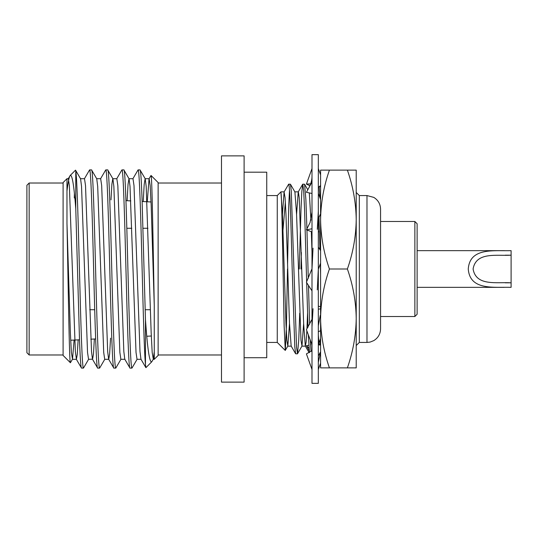 <?xml version="1.0" encoding="UTF-8"?>
<svg xmlns="http://www.w3.org/2000/svg" width="538" height="538" viewBox="0 0 538 538"><rect width="100%" height="100%" fill="white"/><g stroke="black" fill="none" stroke-linecap="round" stroke-linejoin="round"><path stroke-width="0.81" d="M89.752 309.727L94.715 309.727M145.166 309.727L150.358 309.727M126.82 228.273L131.783 228.273M142.98 228.273L147.943 228.273M151.299 336.015L146.793 336.25M95.643 338.933L90.828 339.182M79.51 339.781L70.673 340.238M151.043 201.972L142.14 201.501M130.801 200.909L125.953 200.654M26.9 352.72L26.9 185.28L29.16 183.021L29.16 354.979L26.9 352.72M63.101 183.021L29.16 183.021M63.101 354.979L29.16 354.979M70.404 362.733C69.281 364.872 68.151 280.533 66.974 223.418L70.364 332.854L71.372 352.43L72.502 359.202L70.404 362.733L63.101 355.43L63.101 182.57L66.974 178.697L66.974 180.62M66.974 223.418L66.974 178.697L68.346 178.697L69.355 185.57L75.347 351.556L76.423 359.303L77.277 354.354L78.151 339.848M66.974 191.044C68.118 181.73 69.194 176.531 70.216 175.455L75.528 170.142L75.771 171.084C77.021 177.587 78.205 221.656 79.422 269C80.767 321.926 82.126 369.492 83.464 368.1L88.662 359.202M68.225 178.798L70.216 175.455C72.139 174.225 73.988 185.321 75.771 208.744L79.483 339.075C80.155 357.992 80.828 367.669 81.507 368.1L83.464 368.1M74.405 193.324L74.291 197.95M147.264 201.77L149.033 178.798L151.023 175.455L158.132 182.57L158.132 355.43L154.258 359.303L154.258 351.65L153.31 359.202L151.729 361.832L145.899 367.669L145.462 364.495L145.462 319.707L142.052 198.925C141.38 180.008 140.707 170.331 140.028 169.9L145.226 178.798L146.188 186.444L151.171 332.854L152.18 352.43L153.31 359.202M151.023 175.455C152.079 173.767 153.155 248.206 154.258 305.382L154.258 359.303L153.189 359.303M140.028 169.9L138.071 169.9C139.409 168.508 140.768 216.074 142.113 269C143.236 312.309 144.319 353.466 145.462 364.495M123.868 169.9L121.911 169.9C123.249 168.508 124.608 216.074 125.946 269C127.291 321.926 128.649 369.492 129.988 368.1L131.951 368.1C130.613 369.492 129.248 321.926 127.909 269C126.571 216.074 125.213 168.508 123.868 169.9L129.066 178.798L130.021 186.444L136.02 352.43L137.029 359.303L141.07 359.303M110.983 199.874L111.897 184.11L112.785 178.697L116.827 178.697L117.835 185.57L123.834 351.556L124.789 359.202L129.988 368.1M107.708 169.9L105.744 169.9C107.089 168.508 108.447 216.074 109.786 269C111.124 321.926 112.489 369.492 113.827 368.1L115.791 368.1C114.446 369.492 113.088 321.926 111.749 269C110.411 216.074 109.046 168.508 107.708 169.9L112.906 178.798L113.861 186.444L119.86 352.43L120.868 359.303L124.91 359.303M96.625 178.697L100.667 178.697L101.675 185.57L107.674 351.556L108.629 359.202L113.827 368.1M91.547 169.9L89.584 169.9C90.922 168.508 92.287 216.074 93.625 269C94.964 321.926 96.322 369.492 97.667 368.1L99.624 368.1C98.286 369.492 96.927 321.926 95.589 269C94.244 216.074 92.886 168.508 91.547 169.9L96.746 178.798L97.701 186.444L103.699 352.43L104.708 359.303L108.75 359.303L109.638 353.89L110.552 338.153M80.465 178.697L84.506 178.697L85.515 185.57L91.514 351.556L92.469 359.202L97.667 368.1M131.951 368.1L137.15 359.202M132.873 178.798L138.071 169.9M115.791 368.1L120.983 359.202M116.712 178.798L121.911 169.9M99.624 368.1L104.823 359.202M100.552 178.798L105.744 169.9M84.385 178.798L89.584 169.9M221.488 183.021L158.132 183.021M221.488 354.979L158.132 354.979M380.561 269L380.561 328.866L380.561 316.512L414.865 316.512L414.865 221.488L380.561 221.488L380.561 269L380.561 209.134C380.393 204.023 378.14 200.109 373.802 197.392L366.983 195.556L366.983 342.444L370.157 342.067L373.802 340.608C378.14 337.891 380.393 333.977 380.561 328.866M505.243 255.18L511.1 255.18C496.749 256.108 476.036 251.522 473.09 269C476.043 286.465 496.695 281.905 511.1 282.82L511.1 287.346C493.534 286.808 469.943 290.735 468.262 269C469.882 247.285 493.635 251.179 511.1 250.654L511.1 282.82L505.182 282.82M414.865 221.488L417.125 223.747L417.125 314.253L414.865 316.512M244.111 172.187L266.74 172.187L266.74 357.723L244.111 357.723M266.74 195.556L277.265 195.556L277.265 342.444L285.261 350.433L284.145 326.136L283.015 269C282.342 231.286 281.677 196.531 280.971 192.617L282.43 214.447L285.967 323.553L286.848 340.278L287.837 346.055L285.261 350.433M297.427 353.849L295.618 353.762L294.777 346.627L292.174 269C291.011 224.104 289.841 183.606 288.671 184.157L290.453 184.238L291.273 191.024L296.552 347.434L297.527 353.762L298.731 340.265L299.72 313.244M309.464 352.538L308.308 334.73M308.025 327.212L306.673 282.672M306.653 281.804L304.548 209.006L303.667 190.613L302.786 184.151L301.845 191.373L301.018 209.006L299.249 269M311.045 351.462L310.258 339.955M309.632 324.3L308.469 285.429M308.274 278.328L306.956 230.015M320.587 274.003L320.332 263.855M289.498 190.257L288.671 206.841L287.588 263.741M306.922 228.899L305.88 199.504L304.595 184.238L302.786 184.151M301.394 252.497L300.964 269M319.949 249.645L318.973 217.231M319.935 197.728L319.175 186.612M356.217 192.456L359.323 195.556L359.323 342.444L366.983 342.444M221.488 269L221.488 382.128L244.111 382.128L244.111 155.872L221.488 155.872L221.488 269M287.5 269L286.418 325.746L285.322 350.413M282.995 230.002L285.369 201.898M295.618 353.762L291.166 346.055L289.498 323.553L285.967 214.447L285.079 197.722L284.091 191.945L288.671 184.157M75.771 171.084L75.771 208.744M76.309 359.202L81.507 368.1M151.729 361.832C149.564 362.901 147.473 348.859 145.462 319.707M127.109 200.714L128.037 184.346L128.952 178.697L132.987 178.697L134.002 185.57L139.994 351.556L140.956 359.202L145.899 367.669M92.469 359.202L88.548 359.303L87.533 352.43L81.541 186.444L80.579 178.798L75.528 170.142M72.502 359.202L74.103 340.063M143.236 201.562L144.177 184.574L145.112 178.697L149.154 178.697L150.163 185.57L151.171 205.146L154.258 305.382M92.583 359.303L93.457 354.125L94.352 339.001M320.587 338.167L319.949 344.871M319.121 344.697L318.328 335.12M307.561 313.244L306.949 328.893M306.862 330.857L306.122 342.276L305.302 346.055L303.64 323.553L299.222 197.722L298.341 191.851L294.804 191.851M302.686 184.238L298.234 191.945L296.572 214.447M284.091 191.945L282.43 214.447M311.993 252.053L311.341 231.797M310.93 220.237L309.31 192.9M303.64 323.553L301.979 346.055L300.991 340.278L296.572 214.447L294.911 191.945L290.453 184.238M289.498 323.553L287.837 346.055M311.993 383.352L311.993 154.648L318.328 154.648L318.328 383.352L311.993 383.352M318.328 247.144L320.587 250.627M311.993 268.758L306.418 282.268L311.993 290.856M313.029 248.132L311.993 269M318.328 269.242L320.587 263.19M317.286 289.868L318.328 269M318.328 193.411L320.587 199.47M311.993 212.207L310.063 222.55L306.418 229.807L311.993 231.905M318.328 218.663L320.587 213.882M318.328 211.098L317.286 229.289M306.418 229.807L311.993 228.778M318.328 168.555L320.587 174.863M311.993 182.059L306.418 192.308L311.811 193.445L311.993 193.129M318.328 187.305L320.587 185.623M309.915 185.738L306.418 184.11L311.993 168.555M306.418 184.11L310.675 183.828M319.431 231.602L318.328 231.905M318.328 344.589L320.587 338.53M320.587 330.709L318.328 331.738M318.328 369.445L320.587 363.137M320.587 354.112L319.639 354.172M309.02 348.113L306.418 345.692L309.269 350.944M306.418 345.692L308.825 345.201M310.52 344.838L310.91 344.757M318.328 355.941L320.587 351.778L320.587 318.435C320.823 335.295 323.768 351.771 329.417 367.878L320.587 367.878L320.587 219.565C320.823 236.417 323.768 252.9 329.417 269C323.782 285.147 320.836 301.623 320.587 318.435M320.587 345.013L318.328 344.871M311.993 350.695L306.418 353.89L311.993 369.445M318.328 309.222L320.587 308.805M320.587 306.875L318.328 306.095M311.993 319.337L306.418 329.666L311.993 344.589M311.993 326.902L313.029 308.711M320.587 352.377L320.587 358.375M359.323 342.444L356.217 345.544L356.217 358.375L356.217 318.435L356.217 367.878L329.417 367.878M329.417 170.122C323.782 186.269 320.836 202.745 320.587 219.565L320.587 170.122L356.217 170.122L356.217 318.435C355.981 335.295 353.036 351.771 347.387 367.878M347.387 170.122C353.029 186.269 355.974 202.745 356.217 219.565C355.981 236.417 353.036 252.9 347.387 269L329.417 269M347.387 269C353.029 285.147 355.974 301.623 356.217 318.435M266.74 342.444L277.265 342.444M417.125 287.346L504.167 287.346M277.265 195.556L280.971 191.851L284.199 191.851M417.125 250.654L504.093 250.654M359.323 195.556L366.983 195.556M76.423 359.303L72.381 359.303M309.155 352.72L305.302 346.055M305.409 346.149L301.872 346.149M291.266 346.149L287.736 346.149M320.587 187.439L319.828 186.128M307.797 189.773L304.622 184.278M301.979 346.055L297.527 353.762M309.135 187.311C311.139 183.391 312.094 179.531 311.993 175.731M320.587 186.148L320.399 185.738M320.587 351.852L318.328 362.269M320.251 315.45L318.328 325.793"/></g></svg>
